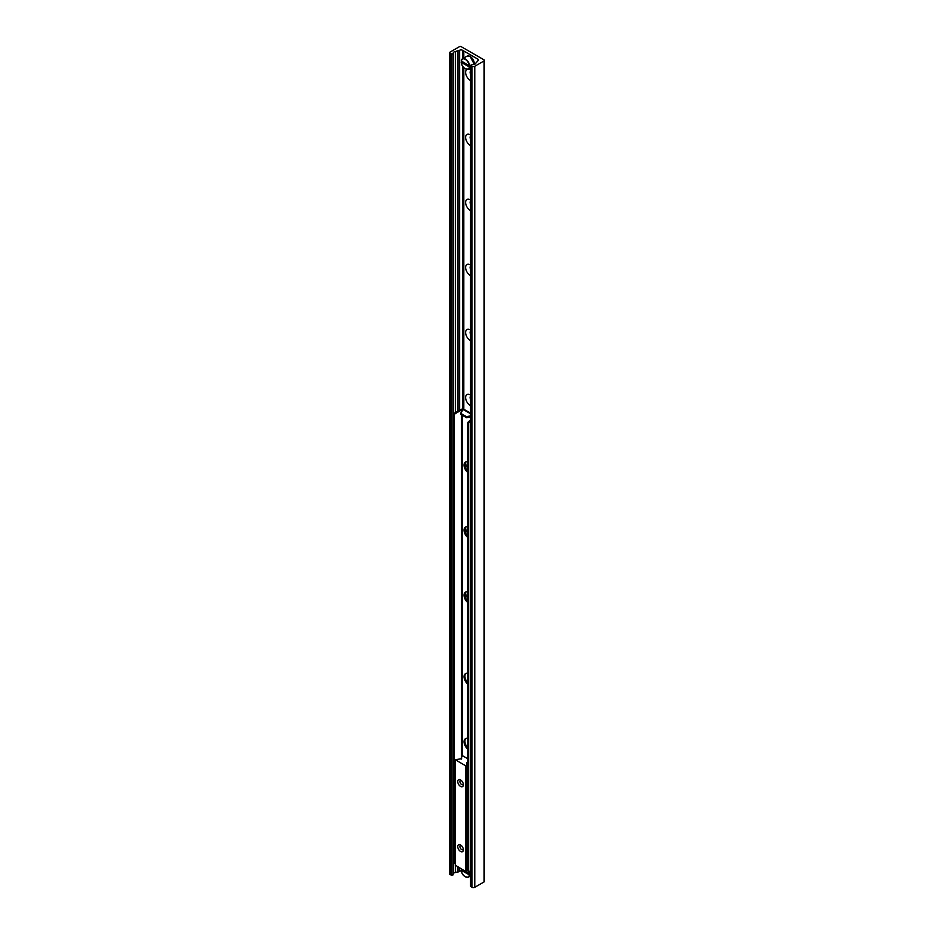 <?xml version="1.0" encoding="UTF-8"?>
<svg xmlns="http://www.w3.org/2000/svg" width="934" height="934" viewBox="0 0 934 934"><rect width="100%" height="100%" fill="white"/><g stroke="black" fill="none" stroke-linecap="round" stroke-linejoin="round"><path stroke-width="1.4" d="M467.771 598.344A6.468 3.736 60 0 1 465.634 592.238M467.771 533.314A6.468 3.736 60 0 1 465.634 527.208M467.771 468.284A6.468 3.736 60 0 1 465.634 462.178M470.573 405.66A6.468 3.736 60 0 1 470.199 405.461A6.468 3.736 60 0 1 465.622 397.534A6.468 3.736 60 0 1 470.199 394.895A6.468 3.736 60 0 1 470.573 395.129M470.573 396.214A3.281 1.891 -120 0 0 470.573 399.378M470.573 396.378A3.281 1.891 -120 0 0 470.573 398.725M470.573 340.63A6.468 3.736 60 0 1 470.199 340.431A6.468 3.736 60 0 1 465.622 332.504A6.468 3.736 60 0 1 470.199 329.865A6.468 3.736 60 0 1 470.573 330.099M470.573 331.185A3.281 1.891 -120 0 0 470.573 334.349M470.573 331.348A3.281 1.891 -120 0 0 470.573 333.695M470.573 275.6A6.468 3.736 60 0 1 470.199 275.402A6.468 3.736 60 0 1 465.622 267.474A6.468 3.736 60 0 1 470.199 264.836A6.468 3.736 60 0 1 470.573 265.069M470.573 266.155A3.281 1.891 -120 0 0 470.573 269.319M470.573 266.318A3.281 1.891 -120 0 0 470.573 268.665M470.573 210.57A6.468 3.736 60 0 1 470.199 210.372A6.468 3.736 60 0 1 465.622 202.445A6.468 3.736 60 0 1 470.199 199.806A6.468 3.736 60 0 1 470.573 200.039M470.573 201.125A3.281 1.891 -120 0 0 470.573 204.277M470.573 201.289A3.281 1.891 -120 0 0 470.573 203.635M470.573 145.541A6.468 3.736 60 0 1 470.199 145.342A6.468 3.736 60 0 1 465.622 137.415A6.468 3.736 60 0 1 470.199 134.776A6.468 3.736 60 0 1 470.573 135.01M470.573 136.095A3.281 1.891 -120 0 0 470.573 139.248M470.573 136.259A3.281 1.891 -120 0 0 470.573 138.606M470.573 80.511A6.468 3.736 60 0 1 470.199 80.312A6.468 3.736 60 0 1 465.973 74.592A6.468 3.736 60 0 1 466.977 69.42M468.424 69.139A6.468 3.736 60 0 1 470.199 69.746A6.468 3.736 60 0 1 470.573 69.98M470.573 71.066A3.281 1.891 -120 0 0 470.573 74.218M470.573 71.229A3.281 1.891 -120 0 0 470.573 73.576M484.069 59.869A1.296 0.747 180 0 1 484.069 60.92L474.776 66.291A1.996 1.144 180 0 1 471.962 66.291L470.573 65.252L473.666 64.458A2.487 1.436 0 0 0 475.686 63.29L477.939 60.803A1.996 1.144 0 0 0 478.523 59.986A1.996 1.144 0 0 0 477.939 59.181L462.458 50.238A1.996 1.144 0 0 0 459.645 50.238L455.337 51.545A2.487 1.436 0 0 0 453.317 52.713L452.92 54.02L450.141 53.693A1.996 1.144 180 0 1 449.558 52.876A1.996 1.144 180 0 1 450.141 52.071L459.423 46.7A1.296 0.747 180 0 1 461.256 46.7L484.069 59.869M484.442 60.395L484.442 881.404A1.296 0.747 180 0 1 484.069 881.929L474.776 887.3A1.996 1.144 180 0 1 471.962 887.3L470.573 886.261L470.573 65.252M463.813 409.326L463.813 67.657M463.813 58.001L463.813 51.02M470.573 875.929L468.436 877.131A5.978 3.444 -120 0 0 469.639 874.983L461.256 870.348L462.132 869.636M470.573 415.84L466.545 416.681L460.625 413.272L463.194 409.512L463.206 66.956M463.206 58.352L463.206 50.669M461.291 870.92A1.996 1.144 0 0 0 459.645 871.247L455.337 872.554A2.487 1.436 0 0 0 453.317 873.722L452.92 875.03L450.141 874.703A1.996 1.144 180 0 1 449.558 873.885L449.558 52.876M460.555 844.955L460.555 844.955A3.981 2.3 60 0 1 463.369 849.823A3.981 2.3 60 0 1 460.555 851.458A3.981 2.3 60 0 1 457.742 846.578A3.981 2.3 60 0 1 460.555 844.955M461.162 845.375A2.452 1.413 -120 0 0 460.415 845.457A2.452 1.413 -120 0 0 460.042 847.418A2.452 1.413 -120 0 0 461.641 849.578A2.452 1.413 -120 0 0 462.867 849.695A2.452 1.413 -120 0 0 463.299 849.088M460.555 779.913L460.555 779.913A3.981 2.3 60 0 1 463.369 784.793A3.981 2.3 60 0 1 460.555 786.416A3.981 2.3 60 0 1 457.742 781.548A3.981 2.3 60 0 1 460.555 779.913M461.162 780.345A2.452 1.413 -120 0 0 460.415 780.427A2.452 1.413 -120 0 0 460.042 782.388A2.452 1.413 -120 0 0 461.641 784.537A2.452 1.413 -120 0 0 462.867 784.665A2.452 1.413 -120 0 0 463.299 784.058M467.771 758.758L462.528 755.734L461.198 757.999L461.653 758.735L455.267 759.704L465.727 765.833L466.685 765.553L466.883 762.669L467.771 762.214M455.383 865.211L465.727 871.515L466.685 871.224L467.339 868.924M467.771 602.523A6.468 3.736 60 0 1 464.245 596.849A6.468 3.736 60 0 1 465.377 592.214A6.468 3.736 60 0 1 467.771 592.133M465.856 592.004A6.468 3.736 -120 0 0 467.771 601.204M467.771 537.482A6.468 3.736 60 0 1 464.245 531.82A6.468 3.736 60 0 1 465.377 527.173A6.468 3.736 60 0 1 467.771 527.103M465.856 526.974A6.468 3.736 -120 0 0 467.771 536.174M467.771 472.452A6.468 3.736 60 0 1 464.245 466.79A6.468 3.736 60 0 1 465.377 462.143A6.468 3.736 60 0 1 467.771 462.073M465.856 461.945A6.468 3.736 -120 0 0 467.771 471.145M468.646 423.265L469.358 422.051L468.471 421.538L467.771 422.763L468.646 423.265L468.646 871.41L467.771 870.897L467.771 422.763M468.471 421.538L470.573 420.323M470.573 871.107L468.646 871.41A5.721 3.304 60 0 1 469.288 873.769L470.573 873.232M454.146 413.272L453.445 414.486L454.321 415L455.033 413.774L454.146 413.272L460.66 409.512A1.74 1.004 0 0 1 463.124 409.512L463.124 409.512M454.321 415L454.321 863.133L453.445 862.631L453.445 414.486M455.267 863.413L454.321 863.133M455.033 413.774L461.536 410.014L462.563 410.201M467.771 684.05A6.468 3.736 60 0 1 464.245 678.388A6.468 3.736 60 0 1 465.377 673.741A6.468 3.736 60 0 1 467.771 673.659M465.856 673.542A6.468 3.736 -120 0 0 467.771 682.731M467.771 749.08A6.468 3.736 60 0 1 464.245 743.417A6.468 3.736 60 0 1 465.377 738.771A6.468 3.736 60 0 1 467.771 738.689M465.856 738.572A6.468 3.736 -120 0 0 467.771 747.76M466.545 416.681L466.545 417.696L470.573 416.856M466.545 417.696L460.625 414.287L460.625 413.272M470.573 413.774L463.194 409.512A1.938 1.121 -60 0 1 464.163 409.407L470.573 413.108M469.358 422.051L470.573 421.339M470.573 874.446L469.639 874.983M469.288 874.983A5.721 3.304 60 0 1 465.272 876.734A5.721 3.304 60 0 1 461.256 870.348L461.256 870.149M461.291 868.947A5.721 3.304 60 0 0 461.256 869.134L469.288 873.769M470.573 66.442L469.288 66.979L461.256 62.344L462.132 61.632M469.288 66.979A5.721 3.304 60 0 1 465.272 68.731A5.721 3.304 60 0 1 461.256 62.344L461.256 62.146M469.639 65.765A5.978 3.444 -120 0 0 466.813 60.126A5.978 3.444 -120 0 0 462.458 58.784A5.978 3.444 -120 0 0 461.256 60.92L469.288 65.765L470.573 65.217M461.256 60.92L461.256 61.13A5.721 3.304 60 0 1 465.272 59.379A5.721 3.304 60 0 1 469.288 65.765M484.069 881.929L484.069 60.92M474.776 887.3L474.776 66.291M471.962 887.3L471.962 66.291M470.864 886.67L470.864 65.66M477.939 60.803L477.939 59.181M462.458 409.267L462.458 65.882M474.215 64.364A5.978 3.444 60 0 0 474.215 64.341A5.978 3.444 60 0 0 470.024 56.437A5.978 3.444 60 0 0 467.035 56.133L462.458 58.784L462.458 50.238M459.645 871.247L459.645 867.99M459.645 410.096L459.645 50.238M458.034 872.169L458.034 867.067M458.034 411.018L458.034 51.16M457.508 872.333L457.508 866.764M457.508 411.334L457.508 51.323M455.337 872.554L455.337 865.503M455.337 412.583L455.337 51.545M453.317 873.722L453.317 52.713M452.92 875.03L452.92 54.02M451.227 875.333L451.227 54.324M450.141 874.703L450.141 53.693M461.198 758.163L461.198 759.144M461.419 758.408L461.419 759.062M455.383 759.856L455.383 865.538M465.727 765.833L465.727 871.515M466.288 765.833L466.288 871.515M466.58 765.67L466.58 871.34M466.685 765.553L466.685 871.224M467.339 763.405L467.339 869.075M461.536 756.879L461.536 414.813M461.536 411.812L461.536 410.014M462.248 410.014L462.248 410.691M462.248 415.221L462.248 755.664M465.354 876.781A5.978 3.444 -120 0 0 468.436 877.131C464.396 877.213 461.98 874.924 461.186 870.266M469.639 873.769A5.978 3.444 -120 0 0 469.125 871.679M465.354 68.777A5.978 3.444 -120 0 0 468.436 69.128A5.978 3.444 -120 0 0 469.639 66.979M474.25 63.652A5.721 3.304 -120 0 0 470.199 56.53A5.721 3.304 -120 0 0 470.117 56.484M461.186 758.081L461.186 759.155M455.267 759.704L455.267 865.374M467.35 763.323L467.35 868.994M465.377 592.214L466.264 591.701M465.377 527.173L466.264 526.671M465.377 462.143L466.264 461.641M465.377 673.741L466.264 673.227M465.377 738.771L466.264 738.269M461.186 62.263C461.98 66.921 464.396 69.209 468.436 69.128L470.573 67.89M462.458 58.784L461.186 61.014M467.035 56.133L470.152 56.425L474.274 64.341"/></g></svg>
